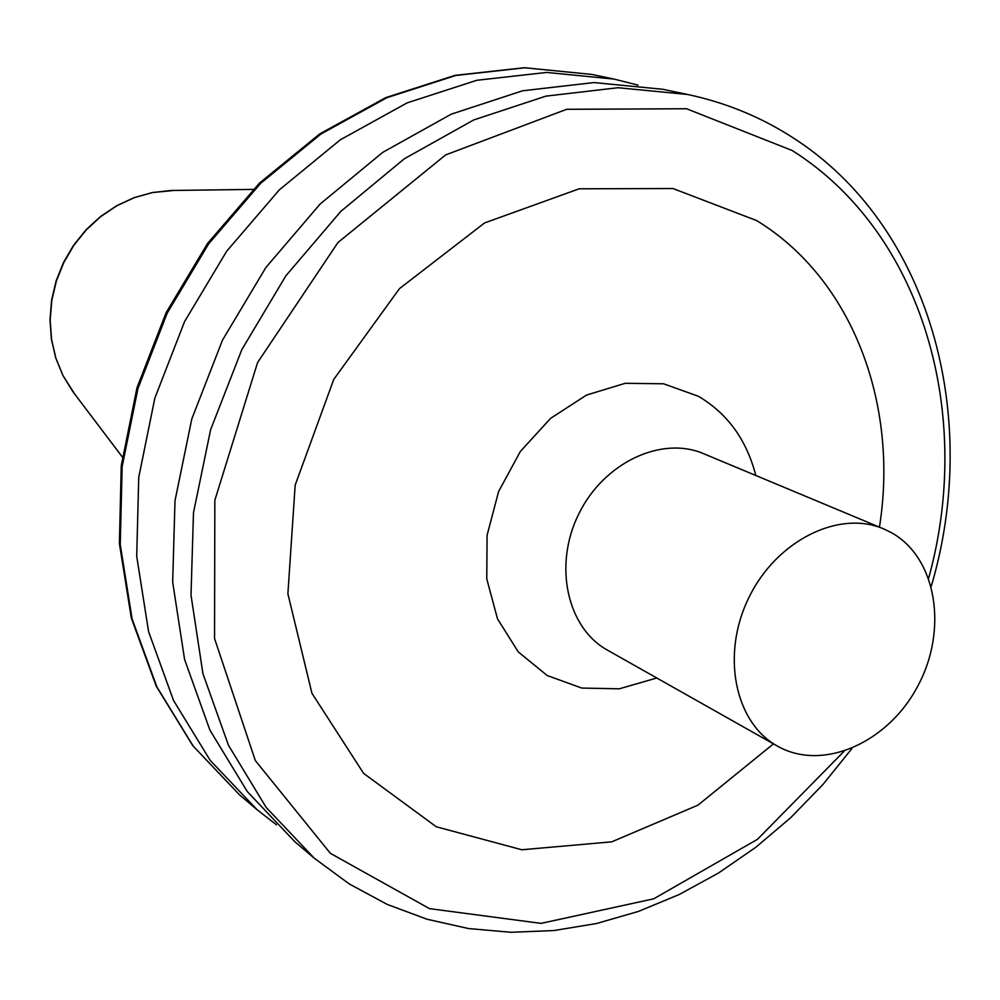 <?xml version="1.0" encoding="UTF-8"?>
<svg xmlns="http://www.w3.org/2000/svg" width="1000" height="1000" viewBox="0 0 1000 1000"><rect width="100%" height="100%" fill="white"/><g stroke="black" fill="none" stroke-linecap="round" stroke-linejoin="round"><path stroke-width="1.5" d="M314.175 858.138L266.163 807.412L228.463 745.263L202.938 673.662L191 595.138L193.487 512.712L210.613 429.725L241.825 349.625L285.875 275.812L340.863 211.337L404.375 158.75L473.688 119.963L545.875 96.137L618.075 87.725L687.6 94.475L662.8 89.288L593.975 82.562L522.562 90.787L451.213 114.188L382.775 152.338L320.087 204.062L265.875 267.512L222.475 340.175L191.775 419.038L175 500.788L172.662 582.025L184.587 659.463L209.925 730.15L247.288 791.562L294.85 841.75L314.175 858.138L349.25 883.938L387.062 904.35L427.025 919.237L468.525 928.55L510.975 932.288L553.787 930.562L596.45 923.538L638.438 911.425L679.287 894.488L718.538 873L755.8 847.288L790.688 817.7L822.85 784.625L851.975 748.45M638.088 85.138L614.05 79.088L546.638 72.438L476.8 80.288L407.125 102.875L340.4 139.75L279.375 189.812L226.663 251.238L184.562 321.625L154.863 398.075L138.737 477.4L136.713 556.312L148.588 631.625L173.538 700.475L210.225 760.425L256.875 809.538L276.413 824.8M891.3 532.6L883.675 528.9C838.925 509.562 776.45 540.538 748.9 597.575C720.8 654.35 734.725 722.675 777.45 746.125C822.562 771.888 888.037 742.837 917.812 686.038C948.275 629.625 936.688 557.612 891.3 532.6M879.45 527.137C898.988 404.375 852.625 279.075 756.55 220.525L672.987 188.538L579.175 188.8L484.538 222.95L399.438 288.663L333.75 379.4L295.175 485.125L287.887 593.775L311.938 693.275L363.587 773.35L436.275 826.775L521.838 849.762L611.75 841.838L697.987 805.138L773.462 743.875M928.662 578.112C973.975 414.637 923.213 233.325 792.288 150.55L686.525 108.75L566.675 109.3L445.637 154.913L337.987 242.475L257.6 362.488L214.838 500.275L214.55 638.5L255.325 760.588L330.387 853.35L429.5 908.637L541.075 923.375L653.75 898.8L757.5 839.3L843.938 751.413M614.05 79.088L591.675 74.4L524.913 67.787L455.8 75.475L386.925 97.688L320.975 133.988L260.712 183.275L208.7 243.787L167.2 313.137L137.95 388.488L122.137 466.688L120.237 544.525L132.075 618.862L156.85 686.862L193.212 746.125L239.438 794.75L256.875 809.538M174.163 190.438L152.463 192.55L134.3 197.662L116.912 205.738L100.763 216.562L86.275 229.875L73.825 245.35L63.775 262.562L56.363 281.075L51.788 300.4L50.175 320.012L51.55 339.412L55.862 358.088L62.962 375.562L74.638 393.975M883.675 528.9L703.612 453.688C661.338 435.475 603.462 462.825 578.6 514.312C553.237 565.538 567.188 628.013 607.525 650.188L777.45 746.125M755.8 475.487C746.663 439.913 727.525 413.512 698.4 396.287L663.587 383.787L625.288 383.288L586.538 395.062L550.55 418.387L520.363 451.463L498.6 491.538L487.088 535.25L486.763 578.9L497.512 618.862L518.263 651.9L547.163 675.512L581.75 688.062L619.25 688.825L656.775 678M687.6 94.475C725.575 102.575 760.425 116.825 792.163 137.225C930.337 225.087 981.475 416.6 931.263 586.287M591.675 74.4L524.375 67.713L454.875 75.4L385.737 97.625L319.713 133.912L259.462 183.113L207.537 243.463L166.137 312.625L136.988 387.762L121.237 465.812L119.4 543.575L131.312 617.962L156.225 686.175L192.838 745.75L239.438 794.75M253.162 189.387L170.912 190.487L152.325 192.55L134.062 197.688L116.625 205.75L100.463 216.575L85.975 229.862L73.55 245.287L63.525 262.45L56.137 280.912L51.588 300.188L50 319.775L51.4 339.175L55.738 357.9L62.888 375.45L72.675 391.388L122.312 456.975"/></g></svg>

